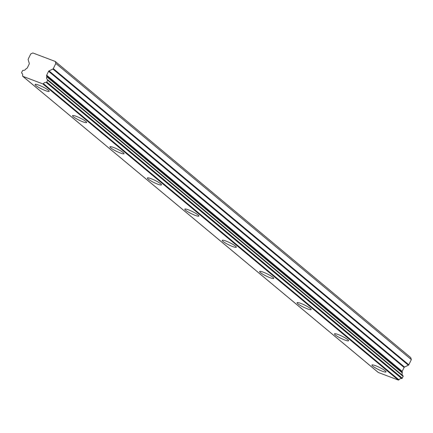 <?xml version="1.0" encoding="UTF-8"?>
<svg xmlns="http://www.w3.org/2000/svg" width="433" height="433" viewBox="0 0 433 433"><rect width="100%" height="100%" fill="white"/><g stroke="black" fill="none" stroke-linecap="round" stroke-linejoin="round"><path stroke-width="0.65" d="M48.426 90.27A7.854 1.185 -153.9 0 0 40.724 85.923A7.854 1.185 -153.9 0 0 35.1 84.44A7.854 1.185 -153.9 0 0 35.885 85.523A7.854 1.185 -153.9 0 0 43.587 89.869A7.854 1.185 -153.9 0 0 49.21 91.352A7.854 1.185 -153.9 0 0 48.426 90.27M385.229 370.854A7.854 1.185 -153.9 0 0 377.527 366.502A7.854 1.185 -153.9 0 0 371.904 365.019A7.854 1.185 -153.9 0 0 372.689 366.101A7.854 1.185 -153.9 0 0 380.39 370.448A7.854 1.185 -153.9 0 0 386.014 371.931A7.854 1.185 -153.9 0 0 385.229 370.854M347.807 339.678A7.854 1.185 -153.9 0 0 340.105 335.326A7.854 1.185 -153.9 0 0 334.482 333.843A7.854 1.185 -153.9 0 0 335.266 334.925A7.854 1.185 -153.9 0 0 342.968 339.272A7.854 1.185 -153.9 0 0 348.592 340.76A7.854 1.185 -153.9 0 0 347.807 339.678M310.385 308.502A7.854 1.185 -153.9 0 0 302.683 304.155A7.854 1.185 -153.9 0 0 297.06 302.667A7.854 1.185 -153.9 0 0 297.844 303.75A7.854 1.185 -153.9 0 0 305.546 308.096A7.854 1.185 -153.9 0 0 311.17 309.584A7.854 1.185 -153.9 0 0 310.385 308.502M272.963 277.326A7.854 1.185 -153.9 0 0 265.261 272.979A7.854 1.185 -153.9 0 0 259.638 271.496A7.854 1.185 -153.9 0 0 260.422 272.574A7.854 1.185 -153.9 0 0 268.124 276.925A7.854 1.185 -153.9 0 0 273.748 278.408A7.854 1.185 -153.9 0 0 272.963 277.326M235.541 246.15A7.854 1.185 -153.9 0 0 227.839 241.803A7.854 1.185 -153.9 0 0 222.216 240.32A7.854 1.185 -153.9 0 0 223 241.398A7.854 1.185 -153.9 0 0 230.697 245.749A7.854 1.185 -153.9 0 0 236.326 247.232A7.854 1.185 -153.9 0 0 235.541 246.15M198.119 214.974A7.854 1.185 -153.9 0 0 190.417 210.627A7.854 1.185 -153.9 0 0 184.794 209.144A7.854 1.185 -153.9 0 0 185.573 210.221A7.854 1.185 -153.9 0 0 193.275 214.573A7.854 1.185 -153.9 0 0 198.899 216.056A7.854 1.185 -153.9 0 0 198.119 214.974M160.692 183.798A7.854 1.185 -153.9 0 0 152.995 179.451A7.854 1.185 -153.9 0 0 147.366 177.968A7.854 1.185 -153.9 0 0 148.151 179.046A7.854 1.185 -153.9 0 0 155.853 183.397A7.854 1.185 -153.9 0 0 161.477 184.88A7.854 1.185 -153.9 0 0 160.692 183.798M123.27 152.622A7.854 1.185 -153.9 0 0 115.568 148.275A7.854 1.185 -153.9 0 0 109.944 146.792A7.854 1.185 -153.9 0 0 110.729 147.875A7.854 1.185 -153.9 0 0 118.431 152.221A7.854 1.185 -153.9 0 0 124.054 153.704A7.854 1.185 -153.9 0 0 123.27 152.622M85.848 121.446A7.854 1.185 -153.9 0 0 78.146 117.099A7.854 1.185 -153.9 0 0 72.522 115.616A7.854 1.185 -153.9 0 0 73.307 116.699A7.854 1.185 -153.9 0 0 81.009 121.045A7.854 1.185 -153.9 0 0 86.632 122.528A7.854 1.185 -153.9 0 0 85.848 121.446M46.732 82.01A0.552 0.465 129.8 0 1 46.131 82.362A2.755 2.311 -50.2 0 0 43.424 83.645A0.547 0.46 129.8 0 1 42.786 83.883L22.814 76.322A0.547 0.46 129.8 0 1 22.576 75.748A2.755 2.311 -50.2 0 0 21.953 73.274A2.755 2.311 -50.2 0 0 21.774 73.139A0.552 0.465 129.8 0 1 21.65 72.511L22.527 70.72A0.557 0.471 129.8 0 1 23.133 70.368A2.75 2.311 -50.2 0 0 25.985 68.863A0.536 0.449 129.8 0 1 26.261 68.603L26.889 68.306A0.769 0.644 129.8 0 0 27.311 67.889A0.769 0.644 129.8 0 0 27.317 67.884L29.233 63.976A0.79 0.66 129.8 0 0 29.287 63.413L28.15 59.684A0.785 0.66 129.8 0 1 28.21 59.126L30.754 53.93L32.827 52.945L55.224 61.432L55.835 63.434L53.291 68.625A0.785 0.66 129.8 0 1 52.869 69.047L49.005 70.882A0.79 0.66 129.8 0 0 48.583 71.304L46.667 75.212A0.769 0.644 129.8 0 0 46.607 75.775L46.791 76.381A0.536 0.449 129.8 0 1 46.769 76.733A2.75 2.311 -50.2 0 0 47.305 79.461A2.75 2.311 -50.2 0 0 47.484 79.596A0.557 0.471 129.8 0 1 47.614 80.219L46.732 82.01L402.246 378.182A0.552 0.465 -50.2 0 1 401.645 378.534A2.755 2.311 -50.2 0 0 398.939 379.811L43.424 83.645M47.614 80.219A0.557 0.471 129.8 0 1 47.608 80.224L403.123 376.391A0.557 0.471 -50.2 0 0 402.999 375.763L47.56 79.656M55.835 63.434L411.35 359.601L410.738 357.598L55.224 61.432M42.786 83.883L398.3 380.055L378.328 372.488L22.814 76.322M411.35 359.601L408.806 364.792L53.291 68.625M52.869 69.047L408.384 365.214A0.785 0.66 -50.2 0 0 408.806 364.792M408.384 365.214L404.519 367.049A0.79 0.66 -50.2 0 0 404.097 367.471L402.181 371.379A0.769 0.644 -50.2 0 0 402.122 371.942L402.306 372.548L46.791 76.381M46.769 76.733L402.289 372.905A0.536 0.449 -50.2 0 0 402.306 372.548M402.289 372.905A2.75 2.311 -50.2 0 0 402.636 375.454M403.123 376.391L402.246 378.182M398.3 380.055A0.547 0.46 -50.2 0 0 398.939 379.811M22.115 73.426L21.774 73.139M46.131 82.362L401.645 378.534M402.181 371.379L46.667 75.212M48.583 71.304L404.097 367.471M404.519 367.049L49.005 70.882M402.122 371.942L46.607 75.775M47.522 79.623L403.036 375.79M21.737 73.112L22.137 73.442M22.695 76.251L378.209 372.423"/></g></svg>
